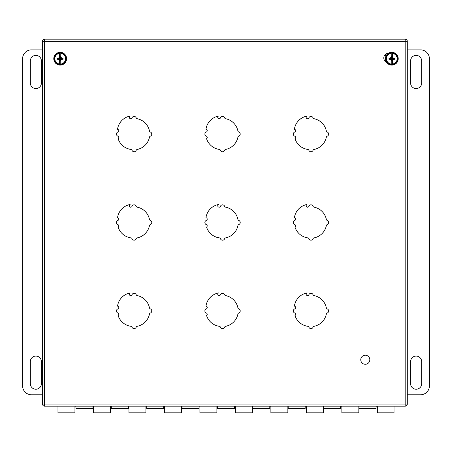 <?xml version="1.0" encoding="UTF-8"?>
<svg xmlns="http://www.w3.org/2000/svg" width="452" height="452" viewBox="0 0 452 452"><rect width="100%" height="100%" fill="white"/><g stroke="black" fill="none" stroke-linecap="round" stroke-linejoin="round"><path stroke-width="0.68" d="M75.942 406.184L75.942 408.405L92.926 408.405L92.926 406.184M111.316 406.184L111.316 408.405L128.295 408.405L128.295 406.184M146.691 406.184L146.691 408.405L163.669 408.405L163.669 406.184M182.066 406.184L182.066 408.405L199.044 408.405L199.044 406.184M217.44 406.184L217.44 408.405L234.418 408.405L234.418 406.184M252.815 406.184L252.815 408.405L269.793 408.405L269.793 406.184M288.19 406.184L288.19 408.405L305.168 408.405L305.168 406.184M323.559 406.184L323.559 408.405L340.542 408.405L340.542 406.184M358.933 406.184L358.933 408.405L376.058 408.405L376.058 406.184M386.014 56.003L384.923 54.912M391.234 57.054L391.234 53.37A5.379 5.379 0 0 0 391.234 64.06L391.234 64.596A5.91 5.91 0 0 1 391.234 52.839A5.91 5.91 0 0 1 397.72 58.715A5.91 5.91 0 0 1 391.234 64.596A5.91 5.91 0 0 1 391.234 52.839L391.234 53.37L391.234 52.839A5.91 5.91 0 0 0 391.234 64.596L391.234 59.867L391.342 61.009L392.285 61.009L392.398 59.867L392.398 60.382L393.477 59.302L394.647 59.302L394.647 58.133L393.477 58.133L392.398 57.054L392.398 57.562L392.285 56.427L391.342 56.427L391.234 57.562L391.234 57.054L390.155 58.133L388.986 58.133L388.986 59.302L390.155 59.302L391.234 60.382M392.398 60.382L392.398 64.06A5.379 5.379 0 0 0 392.398 53.37L392.398 57.054M392.398 64.06L392.398 64.596L392.398 64.06M392.398 52.839A5.91 5.91 0 0 1 392.398 64.596A5.91 5.91 0 0 0 392.398 52.839M392.794 59.698L391.816 58.715L392.285 60.065M393.477 59.302L391.816 58.715L392.285 61.009M394.647 59.302L391.816 58.715L391.342 61.009M394.647 58.133L391.816 58.715L391.342 60.065M393.477 58.133L391.816 58.715L390.839 59.698M392.794 57.737L391.816 58.715L390.155 59.302M392.285 57.37L391.816 58.715L388.986 59.302M392.285 56.427L391.816 58.715L388.986 58.133M391.342 56.427L391.816 58.715L390.155 58.133M391.342 57.37L391.816 58.715L390.839 57.737M60.766 60.382L60.766 64.06A5.379 5.379 0 0 0 60.766 53.37L60.766 52.839A5.91 5.91 0 0 1 60.766 64.596A5.91 5.91 0 0 1 54.28 58.715A5.91 5.91 0 0 1 60.766 52.839L60.766 57.562L60.658 56.427L59.715 56.427L59.602 57.562L59.602 57.054L58.523 58.133L57.353 58.133L57.353 59.302L58.523 59.302L59.602 60.382L59.602 59.867L59.715 61.009L60.658 61.009L60.766 59.867L60.766 60.382L61.845 59.302L63.014 59.302L63.014 58.133L61.845 58.133L60.766 57.054M59.602 60.382L59.602 64.06A5.379 5.379 0 0 1 59.602 53.37L59.602 57.054M60.766 64.06L60.766 64.596L60.766 64.06M60.766 52.839A5.91 5.91 0 0 1 60.766 64.596A5.91 5.91 0 0 0 60.766 52.839M61.161 59.698L60.184 58.715L60.658 60.065M61.845 59.302L60.184 58.715L60.658 61.009M63.014 59.302L60.184 58.715L59.715 61.009M63.014 58.133L60.184 58.715L59.715 60.065M61.845 58.133L60.184 58.715L59.206 59.698M61.161 57.737L60.184 58.715L58.523 59.302M60.658 57.37L60.184 58.715L57.353 59.302M60.658 56.427L60.184 58.715L57.353 58.133M59.715 56.427L60.184 58.715L58.523 58.133M59.715 57.37L60.184 58.715L59.206 57.737M74.953 406.184L74.953 412.829L57.975 412.829L57.975 406.184M394.025 406.184L394.025 412.829L377.341 412.829L377.341 406.184M110.435 406.184L110.435 412.829L93.457 412.829L93.457 406.184M145.923 406.184L145.923 412.829L128.944 412.829L128.944 406.184M181.405 406.184L181.405 412.829L164.426 412.829L164.426 406.184M216.892 406.184L216.892 412.829L199.914 412.829L199.914 406.184M252.374 406.184L252.374 412.829L235.402 412.829L235.402 406.184M287.862 406.184L287.862 412.829L270.884 412.829L270.884 406.184M323.344 406.184L323.344 412.829L306.371 412.829L306.371 406.184M358.832 406.184L358.832 412.829L341.853 412.829L341.853 406.184M421.659 361.606L421.659 383.714A5.526 5.526 0 0 1 416.134 389.24A5.526 5.526 0 0 1 410.608 383.714L410.608 361.606A5.526 5.526 0 0 1 416.134 356.08A5.526 5.526 0 0 1 421.659 361.606M410.608 60.93A5.526 5.526 0 0 1 416.134 55.398A5.526 5.526 0 0 1 421.659 60.93L421.659 83.038A5.526 5.526 0 0 1 416.134 88.564A5.526 5.526 0 0 1 410.608 83.038L410.608 60.93M407.297 394.771L420.558 394.771A8.842 8.842 0 0 0 429.4 385.923L429.4 58.715A8.842 8.842 0 0 0 420.558 49.873L407.297 49.873M30.34 83.038L30.34 60.93A5.526 5.526 0 0 1 35.866 55.398A5.526 5.526 0 0 1 41.392 60.93L41.392 83.038A5.526 5.526 0 0 1 35.866 88.564A5.526 5.526 0 0 1 30.34 83.038M41.392 383.714A5.526 5.526 0 0 1 35.866 389.24A5.526 5.526 0 0 1 30.34 383.714L30.34 361.606A5.526 5.526 0 0 1 35.866 356.08A5.526 5.526 0 0 1 41.392 361.606L41.392 383.714M42.499 49.873L31.442 49.873A8.842 8.842 0 0 0 22.6 58.715L22.6 385.923A8.842 8.842 0 0 0 31.442 394.771L42.499 394.771M66.585 58.715A6.401 6.401 0 0 0 56.986 53.172A6.401 6.401 0 0 0 56.986 64.263A6.401 6.401 0 0 0 66.585 58.715M130.86 237.859A1.412 1.412 0 0 1 132.04 238.763A2.209 2.209 0 0 0 136.176 238.763A1.412 1.412 0 0 1 137.216 237.876A15.673 15.673 0 0 0 149.465 225.627A1.412 1.412 0 0 1 150.352 224.587A2.209 2.209 0 0 0 150.352 220.452A1.412 1.412 0 0 1 149.465 219.412A15.673 15.673 0 0 0 137.216 207.157A1.412 1.412 0 0 1 136.176 206.276A2.209 2.209 0 0 0 132.04 206.276A1.412 1.412 0 0 1 129.752 206.807A1.412 1.412 0 0 1 130.125 204.485A15.673 15.673 0 0 0 117.531 217.723A1.412 1.412 0 0 1 117.865 220.452A2.209 2.209 0 0 0 117.865 224.587A1.412 1.412 0 0 1 118.119 227.102A15.673 15.673 0 0 0 130.86 237.859M219.293 326.293A1.412 1.412 0 0 1 220.474 327.197A2.209 2.209 0 0 0 224.61 327.197A1.412 1.412 0 0 1 225.65 326.31A15.673 15.673 0 0 0 237.905 314.061A1.412 1.412 0 0 1 238.786 313.021A2.209 2.209 0 0 0 238.786 308.885A1.412 1.412 0 0 1 237.905 307.846A15.673 15.673 0 0 0 225.65 295.597A1.412 1.412 0 0 1 224.61 294.71A2.209 2.209 0 0 0 220.474 294.71A1.412 1.412 0 0 1 218.186 295.241A1.412 1.412 0 0 1 218.559 292.924A15.673 15.673 0 0 0 205.965 306.157A1.412 1.412 0 0 1 206.298 308.885A2.209 2.209 0 0 0 206.298 313.021A1.412 1.412 0 0 1 206.553 315.536A15.673 15.673 0 0 0 219.293 326.293M219.293 149.42A1.412 1.412 0 0 1 220.474 150.33A2.209 2.209 0 0 0 224.61 150.33A1.412 1.412 0 0 1 225.65 149.442A15.673 15.673 0 0 0 237.905 137.193A1.412 1.412 0 0 1 238.786 136.148A2.209 2.209 0 0 0 238.786 132.018A1.412 1.412 0 0 1 237.905 130.973A15.673 15.673 0 0 0 225.65 118.723A1.412 1.412 0 0 1 224.61 117.842A2.209 2.209 0 0 0 220.474 117.842A1.412 1.412 0 0 1 218.186 118.373A1.412 1.412 0 0 1 218.559 116.051A15.673 15.673 0 0 0 205.965 129.289A1.412 1.412 0 0 1 206.298 132.018A2.209 2.209 0 0 0 206.298 136.148A1.412 1.412 0 0 1 206.553 138.668A15.673 15.673 0 0 0 219.293 149.42M307.727 326.293A1.412 1.412 0 0 1 308.908 327.197A2.209 2.209 0 0 0 313.044 327.197A1.412 1.412 0 0 1 314.083 326.31A15.673 15.673 0 0 0 326.338 314.061A1.412 1.412 0 0 1 327.22 313.021A2.209 2.209 0 0 0 327.22 308.885A1.412 1.412 0 0 1 326.338 307.846A15.673 15.673 0 0 0 314.083 295.597A1.412 1.412 0 0 1 313.044 294.71A2.209 2.209 0 0 0 308.908 294.71A1.412 1.412 0 0 1 306.62 295.241A1.412 1.412 0 0 1 306.998 292.924A15.673 15.673 0 0 0 294.399 306.157A1.412 1.412 0 0 1 294.732 308.885A2.209 2.209 0 0 0 294.732 313.021A1.412 1.412 0 0 1 294.986 315.536A15.673 15.673 0 0 0 307.727 326.293M386.443 62.201A4.706 4.706 0 0 1 388.46 53.263M307.727 237.859A1.412 1.412 0 0 1 308.908 238.763A2.209 2.209 0 0 0 313.044 238.763A1.412 1.412 0 0 1 314.083 237.876A15.673 15.673 0 0 0 326.338 225.627A1.412 1.412 0 0 1 327.22 224.587A2.209 2.209 0 0 0 327.22 220.452A1.412 1.412 0 0 1 326.338 219.412A15.673 15.673 0 0 0 314.083 207.157A1.412 1.412 0 0 1 313.044 206.276A2.209 2.209 0 0 0 308.908 206.276A1.412 1.412 0 0 1 306.62 206.807A1.412 1.412 0 0 1 306.998 204.485A15.673 15.673 0 0 0 294.399 217.723A1.412 1.412 0 0 1 294.732 220.452A2.209 2.209 0 0 0 294.732 224.587A1.412 1.412 0 0 1 294.986 227.102A15.673 15.673 0 0 0 307.727 237.859M307.727 149.42A1.412 1.412 0 0 1 308.908 150.33A2.209 2.209 0 0 0 313.044 150.33A1.412 1.412 0 0 1 314.083 149.442A15.673 15.673 0 0 0 326.338 137.193A1.412 1.412 0 0 1 327.22 136.148A2.209 2.209 0 0 0 327.22 132.018A1.412 1.412 0 0 1 326.338 130.973A15.673 15.673 0 0 0 314.083 118.723A1.412 1.412 0 0 1 313.044 117.842A2.209 2.209 0 0 0 308.908 117.842A1.412 1.412 0 0 1 306.62 118.373A1.412 1.412 0 0 1 306.998 116.051A15.673 15.673 0 0 0 294.399 129.289A1.412 1.412 0 0 1 294.732 132.018A2.209 2.209 0 0 0 294.732 136.148A1.412 1.412 0 0 1 294.986 138.668A15.673 15.673 0 0 0 307.727 149.42M219.293 237.859A1.412 1.412 0 0 1 220.474 238.763A2.209 2.209 0 0 0 224.61 238.763A1.412 1.412 0 0 1 225.65 237.876A15.673 15.673 0 0 0 237.905 225.627A1.412 1.412 0 0 1 238.786 224.587A2.209 2.209 0 0 0 238.786 220.452A1.412 1.412 0 0 1 237.905 219.412A15.673 15.673 0 0 0 225.65 207.157A1.412 1.412 0 0 1 224.61 206.276A2.209 2.209 0 0 0 220.474 206.276A1.412 1.412 0 0 1 218.186 206.807A1.412 1.412 0 0 1 218.559 204.485A15.673 15.673 0 0 0 205.965 217.723A1.412 1.412 0 0 1 206.298 220.452A2.209 2.209 0 0 0 206.298 224.587A1.412 1.412 0 0 1 206.553 227.102A15.673 15.673 0 0 0 219.293 237.859M130.86 149.42A1.412 1.412 0 0 1 132.04 150.33A2.209 2.209 0 0 0 136.176 150.33A1.412 1.412 0 0 1 137.216 149.442A15.673 15.673 0 0 0 149.465 137.193A1.412 1.412 0 0 1 150.352 136.148A2.209 2.209 0 0 0 150.352 132.018A1.412 1.412 0 0 1 149.465 130.973A15.673 15.673 0 0 0 137.216 118.723A1.412 1.412 0 0 1 136.176 117.842A2.209 2.209 0 0 0 132.04 117.842A1.412 1.412 0 0 1 129.752 118.373A1.412 1.412 0 0 1 130.125 116.051A15.673 15.673 0 0 0 117.531 129.289A1.412 1.412 0 0 1 117.865 132.018A2.209 2.209 0 0 0 117.865 136.148A1.412 1.412 0 0 1 118.119 138.668A15.673 15.673 0 0 0 130.86 149.42M130.86 326.293A1.412 1.412 0 0 1 132.04 327.197A2.209 2.209 0 0 0 136.176 327.197A1.412 1.412 0 0 1 137.216 326.31A15.673 15.673 0 0 0 149.465 314.061A1.412 1.412 0 0 1 150.352 313.021A2.209 2.209 0 0 0 150.352 308.885A1.412 1.412 0 0 1 149.465 307.846A15.673 15.673 0 0 0 137.216 295.597A1.412 1.412 0 0 1 136.176 294.71A2.209 2.209 0 0 0 132.04 294.71A1.412 1.412 0 0 1 129.752 295.241A1.412 1.412 0 0 1 130.125 292.924A15.673 15.673 0 0 0 117.531 306.157A1.412 1.412 0 0 1 117.865 308.885A2.209 2.209 0 0 0 117.865 313.021A1.412 1.412 0 0 1 118.119 315.536A15.673 15.673 0 0 0 130.86 326.293M407.297 41.296L407.297 404.06L405.173 404.06L405.173 41.296L44.618 41.296L44.618 404.06L405.173 404.06L405.173 406.184L44.618 406.184A2.124 2.124 0 0 1 42.499 404.06L42.499 41.296A2.124 2.124 0 0 1 44.618 39.171L405.173 39.171L405.173 41.296L407.297 41.296A2.124 2.124 0 0 0 405.173 39.171A2.124 2.124 0 0 1 407.297 41.296M405.173 406.184A2.124 2.124 0 0 0 407.297 404.06A2.124 2.124 0 0 1 405.173 406.184M398.218 58.715A6.401 6.401 0 0 0 388.613 53.172A6.401 6.401 0 0 0 388.613 64.263A6.401 6.401 0 0 0 398.218 58.715M360.758 359.747A4.526 4.526 0 0 1 367.549 355.826A4.526 4.526 0 0 1 367.549 363.668A4.526 4.526 0 0 1 360.758 359.747M59.602 64.596A5.91 5.91 0 0 1 59.602 52.839M44.618 39.171A2.124 2.124 0 0 0 42.499 41.296L44.618 41.296L44.618 39.171M42.499 404.06A2.124 2.124 0 0 0 44.618 406.184L44.618 404.06L42.499 404.06M377.341 406.229L376.058 406.229M341.853 406.229L340.542 406.229M306.371 406.229L305.168 406.229M288.19 406.229L287.862 406.229M270.884 406.229L269.793 406.229M252.815 406.229L252.374 406.229M235.402 406.229L234.418 406.229M217.44 406.229L216.892 406.229M199.914 406.229L199.044 406.229M182.066 406.229L181.405 406.229M164.426 406.229L163.669 406.229M146.691 406.229L145.923 406.229M128.944 406.229L128.295 406.229M111.316 406.229L110.435 406.229M93.457 406.229L92.926 406.229M75.942 406.229L74.953 406.229"/></g></svg>

